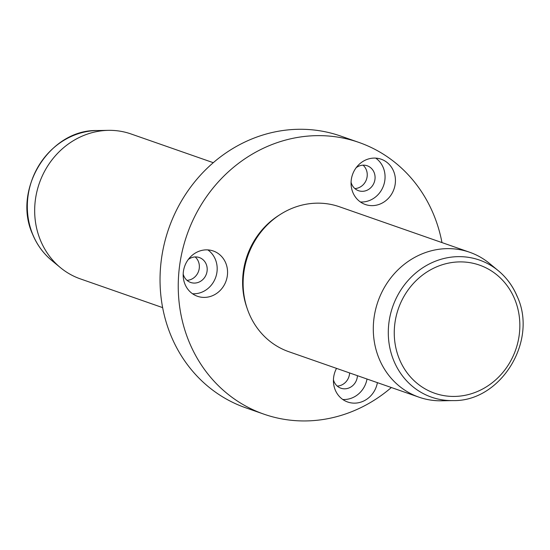 <?xml version="1.0" encoding="UTF-8"?>
<svg xmlns="http://www.w3.org/2000/svg" width="550" height="550" viewBox="0 0 550 550"><rect width="100%" height="100%" fill="white"/><g stroke="black" fill="none" stroke-linecap="round" stroke-linejoin="round"><path stroke-width="0.82" d="M207.838 249.893A23.987 21.966 -70.7 0 1 213.359 282.246A23.987 21.966 -70.7 0 1 192.514 293.748M188.265 259.504A13.193 12.079 -70.7 0 1 199.341 257.551A13.193 12.079 -70.7 0 1 205.095 276.739A13.193 12.079 -70.7 0 1 190.637 282.459A13.193 12.079 -70.7 0 1 183.184 274.038M195.161 256.939A13.193 12.079 -70.7 0 1 197.264 274.003A13.193 12.079 -70.7 0 1 186.986 280.342M441.973 242.584A143.935 131.794 109.3 0 0 433.84 215.057A143.935 131.794 109.3 0 0 358.875 142.409A143.935 131.794 109.3 0 0 215.387 185.233A143.935 131.794 109.3 0 0 188.98 341.522A143.935 131.794 109.3 0 0 263.945 414.171A143.935 131.794 109.3 0 0 391.346 387.523M358.875 142.409L340.67 136.049A143.935 131.794 109.3 0 0 197.182 178.874A143.935 131.794 109.3 0 0 170.775 335.163A143.935 131.794 109.3 0 0 245.74 407.804L263.945 414.171M213.276 162.69L131.003 133.953A76.766 70.29 109.3 0 0 108.426 130.35A76.766 70.29 109.3 0 0 40.391 240.144A76.766 70.29 109.3 0 0 60.459 267.657A76.766 70.29 109.3 0 0 80.376 278.891L162.642 307.629M452.897 400.592L441.574 400.792A76.766 70.29 -70.7 0 1 418.997 397.183A76.766 70.29 -70.7 0 1 379.019 358.435A76.766 70.29 -70.7 0 1 393.099 275.082A76.766 70.29 -70.7 0 1 469.624 252.244A76.766 70.29 -70.7 0 1 489.541 263.478L498.279 270.689A72.627 66.502 109.3 0 0 415.236 273.433A72.627 66.502 109.3 0 0 393.711 360.525A72.627 66.502 109.3 0 0 452.897 400.592C500.527 401.844 537.9 341.495 517.406 296.89C513.081 286.433 506.708 277.695 498.279 270.689A72.627 66.502 109.3 0 1 517.261 296.711M469.624 252.244L339.46 206.772A76.766 70.29 109.3 0 0 262.928 229.611A76.766 70.29 109.3 0 0 248.847 312.964A76.766 70.29 109.3 0 0 288.826 351.711L418.997 397.183M279.386 215.029A74.367 68.09 109.3 0 0 246.964 307.842M186.993 261.394A23.987 21.966 -70.7 0 1 213.276 250.986A23.987 21.966 -70.7 0 1 223.74 285.876A23.987 21.966 -70.7 0 1 197.457 296.278A23.987 21.966 -70.7 0 1 186.993 261.394M354.867 188.567A13.193 12.079 109.3 0 0 366.025 169.153A13.193 12.079 109.3 0 0 363.041 165.165M337.239 386.079A13.193 12.079 109.3 0 0 349.607 372.941M393.216 170.328A23.987 21.966 109.3 0 0 381.157 159.211A23.987 21.966 109.3 0 0 356.888 166.781A23.987 21.966 109.3 0 0 353.279 193.394A23.987 21.966 109.3 0 0 365.337 204.504A23.987 21.966 109.3 0 0 389.613 196.934A23.987 21.966 109.3 0 0 393.216 170.328M336.531 368.376A23.987 21.966 109.3 0 0 347.71 402.016A23.987 21.966 109.3 0 0 354.021 403.143A23.987 21.966 109.3 0 0 377.403 382.656M367.022 379.026A23.987 21.966 -70.7 0 1 343.647 399.52A23.987 21.966 -70.7 0 1 342.774 399.486M357.438 375.678A13.193 12.079 -70.7 0 1 344.362 388.822A13.193 12.079 -70.7 0 1 340.89 388.204A13.193 12.079 -70.7 0 1 333.444 379.775M375.719 158.118A23.987 21.966 -70.7 0 1 382.841 166.698A23.987 21.966 -70.7 0 1 380.992 190.871A23.987 21.966 -70.7 0 1 360.401 201.974M356.146 167.729A13.193 12.079 -70.7 0 1 367.221 165.777A13.193 12.079 -70.7 0 1 373.856 171.889A13.193 12.079 -70.7 0 1 371.869 186.526A13.193 12.079 -70.7 0 1 358.518 190.692A13.193 12.079 -70.7 0 1 351.89 184.573A13.193 12.079 -70.7 0 1 351.072 182.263M51.721 260.452C43.292 253.44 36.919 244.702 32.594 234.245C12.1 189.64 49.472 129.291 97.103 130.542A72.627 66.502 109.3 0 0 32.739 234.424A72.627 66.502 109.3 0 0 51.721 260.452L60.459 267.657M399.321 358.985A67.87 62.15 109.3 0 0 481.759 389.469A67.87 62.15 109.3 0 0 514.786 299.344A67.87 62.15 109.3 0 0 432.348 268.861A67.87 62.15 109.3 0 0 399.321 358.985M97.103 130.542L108.426 130.35"/></g></svg>
